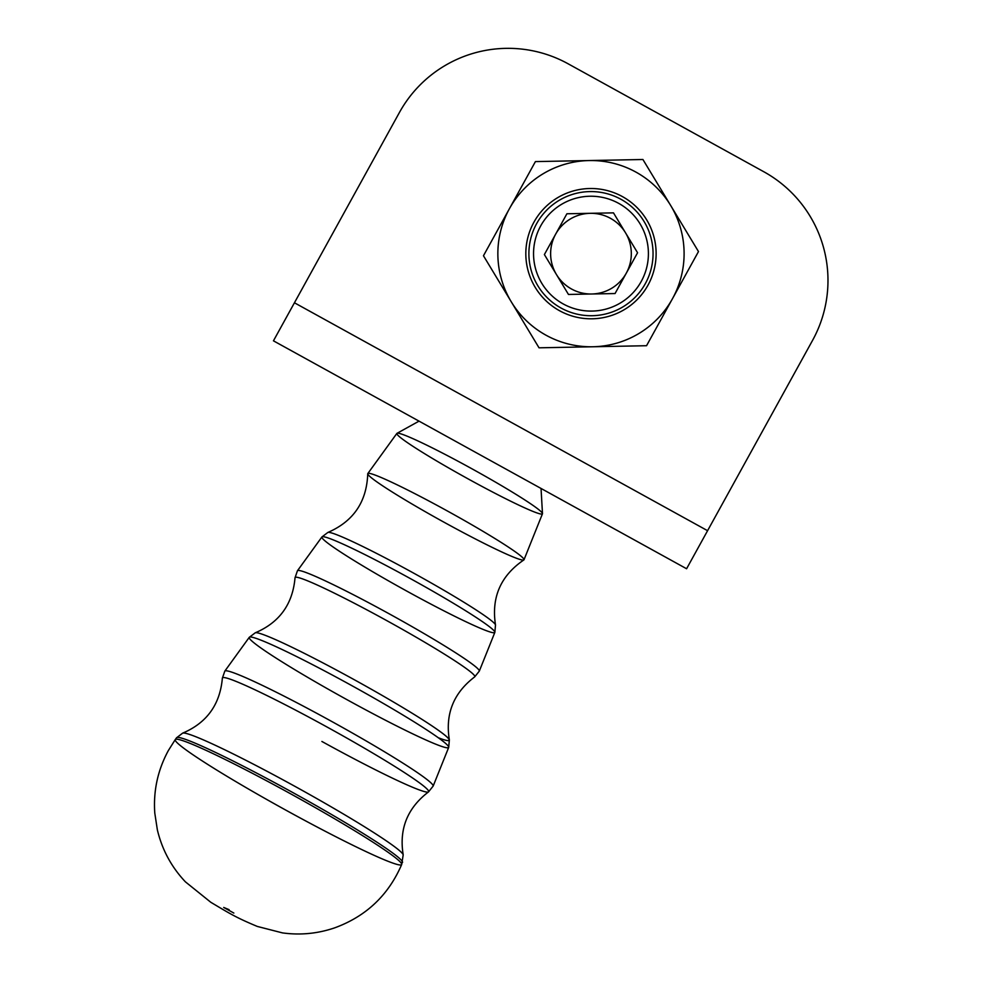 <?xml version="1.0" encoding="UTF-8"?>
<svg xmlns="http://www.w3.org/2000/svg" width="982" height="982" viewBox="0 0 982 982"><rect width="100%" height="100%" fill="white"/><g stroke="black" fill="none" stroke-linecap="round" stroke-linejoin="round"><path stroke-width="1.47" d="M405.259 590.256A98.765 6.346 28.9 0 1 321.912 536.97A98.765 6.346 28.9 0 1 411.421 579.171A98.765 6.346 28.9 0 1 494.854 632.383A98.765 6.346 28.9 0 1 405.296 590.28M495.505 624.933A95.868 6.162 -151.1 0 0 414.502 573.598A95.868 6.162 -151.1 0 0 327.865 532.453A95.868 6.162 28.9 0 1 414.502 573.598A95.868 6.162 28.9 0 1 495.505 624.933L494.854 632.383A98.765 6.346 -151.1 0 0 411.421 579.171A98.765 6.346 -151.1 0 0 321.912 536.97L327.865 532.453C353.446 521.393 366.728 501.851 367.734 473.827A89.202 5.732 -151.1 0 1 448.651 511.683A89.202 5.732 -151.1 0 1 523.836 559.949C500.66 575.734 491.221 597.4 495.505 624.933M438.365 737.764A111.003 7.132 -151.1 0 0 379.494 693.893A111.003 7.132 -151.1 0 0 255.259 632.801C279.44 622.539 292.697 604.2 295.03 577.784A102.631 6.592 28.9 0 1 388.135 621.373A102.631 6.592 28.9 0 1 474.674 676.893A102.631 6.592 -151.1 0 0 388.135 621.373A102.631 6.592 -151.1 0 0 295.03 577.784L297.448 570.763A103.859 6.665 28.9 0 1 391.585 615.137A103.859 6.665 28.9 0 1 479.314 671.099A103.859 6.665 -151.1 0 0 391.585 615.137A103.859 6.665 -151.1 0 0 297.448 570.763L321.912 536.97M345.382 698.791A113.887 7.316 28.9 0 1 249.256 637.343A113.887 7.316 28.9 0 1 352.489 686.001A113.887 7.316 28.9 0 1 448.7 747.376A113.887 7.316 28.9 0 1 345.418 698.816M321.887 741.459A117.766 7.561 28.9 0 0 428.496 791.909C407.407 807.99 398.974 828.955 403.197 854.831L401.687 864.491A129.305 8.31 -151.1 0 0 292.452 794.819A129.305 8.31 -151.1 0 0 175.262 739.581A129.305 8.31 28.9 0 1 292.452 794.819A129.305 8.31 28.9 0 1 401.687 864.491A129.305 8.31 28.9 0 1 284.436 809.364A129.305 8.31 28.9 0 1 175.262 739.581L176.539 737.801A129.047 8.286 28.9 0 1 293.495 792.928A129.047 8.286 28.9 0 1 402.522 862.466A129.047 8.286 -151.1 0 0 293.495 792.928A129.047 8.286 -151.1 0 0 176.539 737.801L182.627 733.149A126.15 8.101 28.9 0 1 296.613 787.282A126.15 8.101 28.9 0 1 403.197 854.819A126.15 8.101 -151.1 0 0 296.613 787.282A126.15 8.101 -151.1 0 0 182.627 733.149C206.772 722.924 220.017 704.61 222.362 678.194A117.766 7.561 28.9 0 1 329.203 728.214A117.766 7.561 28.9 0 1 428.496 791.909A117.766 7.561 -151.1 0 0 329.203 728.214A117.766 7.561 -151.1 0 0 222.362 678.194L224.804 671.136A118.982 7.647 28.9 0 1 332.64 721.966A118.982 7.647 28.9 0 1 433.16 786.079A118.982 7.647 -151.1 0 0 332.64 721.966A118.982 7.647 -151.1 0 0 224.804 671.136L249.256 637.343L255.259 632.801A111.003 7.132 28.9 0 1 355.558 680.428A111.003 7.132 28.9 0 1 449.351 739.863L448.7 747.376A113.887 7.316 -151.1 0 0 352.489 686.001A113.887 7.316 -151.1 0 0 249.256 637.343L255.259 632.801M524.007 559.752L542.469 513.746A83.151 5.34 -151.1 0 0 472.232 468.954A83.151 5.34 -151.1 0 0 396.863 433.43L367.808 473.57A89.202 5.732 28.9 0 1 448.651 511.683A89.202 5.732 28.9 0 1 524.007 559.752A89.202 5.732 28.9 0 1 443.115 521.712M443.078 521.7A89.202 5.732 28.9 0 1 367.808 473.57M467.027 478.283A83.151 5.34 28.9 0 1 397.145 433.246A83.151 5.34 28.9 0 1 472.232 468.954A83.151 5.34 28.9 0 1 542.469 513.414A83.151 5.34 28.9 0 1 467.064 478.308M533.926 222.19A65.156 65.156 0 0 0 559.507 310.705A65.156 65.156 0 0 0 648.022 285.124A65.156 65.156 0 0 0 622.441 196.609A65.156 65.156 0 0 0 533.926 222.19A65.156 65.156 0 0 1 646.757 219.993A65.156 65.156 0 0 1 592.244 318.794A65.156 65.156 0 0 1 533.926 222.19M670.706 205.533A93.13 93.13 0 0 0 509.437 208.675A93.13 93.13 0 0 0 592.784 346.769A93.13 93.13 0 0 0 670.706 205.533A93.13 93.13 0 0 1 672.51 298.638L698.484 251.564L670.706 205.533L642.915 159.501L589.163 160.545L642.915 159.501L670.706 205.533L698.484 251.564L672.51 298.638A93.13 93.13 0 0 1 592.784 346.769L646.549 345.713L672.51 298.638L646.549 345.713L592.784 346.769A93.13 93.13 0 0 1 511.254 301.781L483.463 255.75L535.411 161.6L589.163 160.545A93.13 93.13 0 0 1 670.706 205.533M539.032 347.812L511.254 301.781L539.032 347.812L592.784 346.769L539.032 347.812M535.411 161.6L509.437 208.675A93.13 93.13 0 0 1 589.163 160.545L535.411 161.6M509.437 208.675L483.463 255.75L511.254 301.781A93.13 93.13 0 0 1 509.437 208.675M675.714 562.747L273.45 340.828L399.404 112.525A124.162 124.162 0 0 1 568.099 63.781A124.162 124.162 0 0 0 399.404 112.525L294.44 302.775L707.58 530.697L812.531 340.435A124.162 124.162 0 0 0 763.8 171.74L568.099 63.781L763.8 171.74A124.162 124.162 0 0 1 812.531 340.435L707.58 530.697L812.531 340.435M555.64 234.158L544.384 254.559L556.426 274.506A40.36 40.36 0 0 1 590.194 213.315L566.896 213.769L555.64 234.158L566.896 213.769L590.194 213.315A40.36 40.36 0 0 1 625.522 232.808L613.48 212.861L590.194 213.315L613.48 212.861L625.522 232.808A40.36 40.36 0 0 1 591.765 293.999A40.36 40.36 0 0 1 556.426 274.506L568.468 294.453L615.051 293.544L637.563 252.755L625.522 232.808L637.563 252.755L615.051 293.544L568.468 294.453L544.384 254.559L555.64 234.158A40.36 40.36 0 0 0 591.765 293.999A40.36 40.36 0 0 0 625.522 232.808A40.36 40.36 0 0 0 555.64 234.158M707.58 530.697L686.59 568.75L707.58 530.697L294.44 302.775L399.404 112.525M294.44 302.775L273.45 340.828L686.59 568.75M618.709 203.372A57.422 57.422 0 0 0 533.557 254.78A57.422 57.422 0 0 0 620.649 302.824A57.422 57.422 0 0 0 618.709 203.372A57.422 57.422 0 0 1 620.649 302.824A57.422 57.422 0 0 1 533.557 254.78A57.422 57.422 0 0 1 618.709 203.372M620.968 199.297A62.087 62.087 0 0 0 528.905 254.866A62.087 62.087 0 0 0 623.054 306.801A62.087 62.087 0 0 0 620.968 199.297A62.087 62.087 0 0 1 623.054 306.801A62.087 62.087 0 0 1 528.905 254.866A62.087 62.087 0 0 1 620.968 199.297M449.351 739.863C445.128 713.951 453.574 692.948 474.674 676.893L479.314 671.099L494.854 632.383M428.496 791.909L433.16 786.079L448.7 747.376M401.687 864.491C388.442 895.228 366.114 916.341 334.715 927.843C317.689 933.649 300.271 935.343 282.485 932.9L257.333 926.443C235.754 917.446 229.69 913.53 210.811 902.286L185.402 881.836C171.445 867.045 162.104 849.737 157.365 829.888L154.788 813.084C153.229 790.915 157.758 770.06 168.376 750.518L175.262 739.581M229.101 909.663L223.7 907.454L233.851 913.064M541.045 488.459L542.469 513.426M419.032 421.143L397.145 433.246"/></g></svg>
